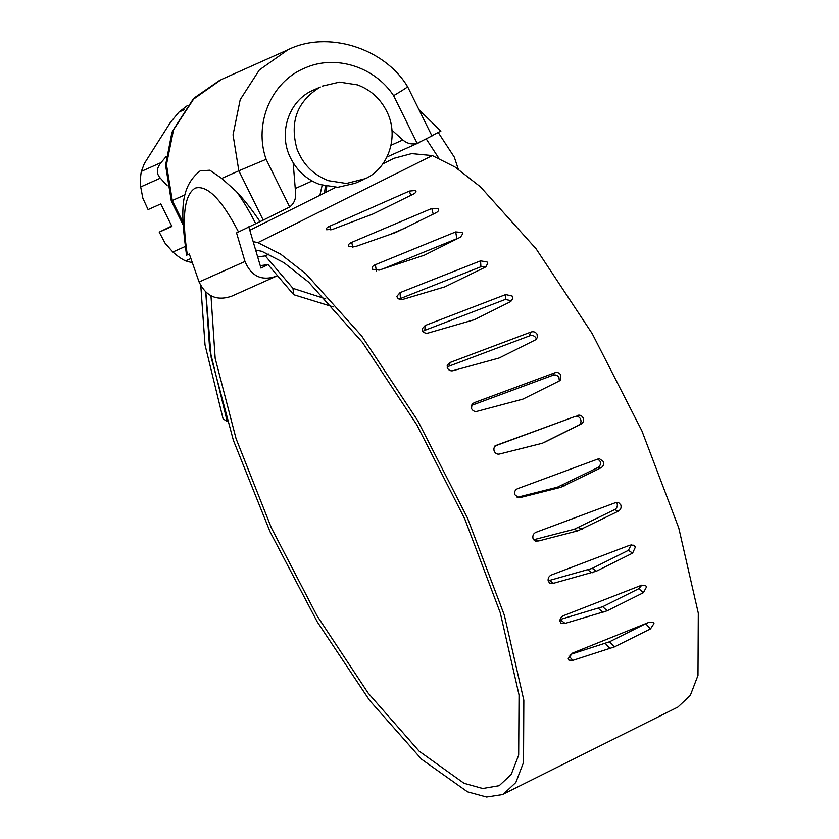 <?xml version="1.0" encoding="UTF-8"?>
<svg xmlns="http://www.w3.org/2000/svg" width="839" height="839" viewBox="0 0 839 839"><rect width="100%" height="100%" fill="white"/><g stroke="black" fill="none" stroke-linecap="round" stroke-linejoin="round"><path stroke-width="1.26" d="M319.9 195.288L322.166 185.272M363.811 179.441L355.222 183.28L337.813 187.307L319.953 184.549C306.969 179.745 297.237 171.03 290.766 158.393C278.076 134.23 288.134 101.844 311.751 90.843L320.341 87.004C297.174 101.1 289.403 121.802 297.037 149.132C302.994 164.496 313.503 175.026 328.542 180.71L346.402 183.468L365.605 178.592C389.223 167.59 399.291 135.205 386.59 111.031C380.119 98.404 370.398 89.689 357.404 84.875L339.543 82.128L322.145 86.155M167.255 185.828L160.354 178.151C156.127 173.61 156.358 168.429 161.036 162.598L166.132 156.589M324.515 192.98L325.396 186.122M326.791 186.426L325.92 192.278M184.077 109.773L178.98 112.059L170.411 122.41L144.35 163.532L141.372 171.387C140.512 175.498 140.281 180.689 140.7 186.929L142.84 198.161L148.083 209.593L160.784 203.929L171.922 226.467L159.221 232.141L165.136 243.279L172.855 252.015C177.637 256.273 181.885 259.23 185.597 260.866L192.372 262.754M178.98 112.059L187.223 105.704M159.221 232.141L171.701 226.016M458.293 169.195L454.308 157.145L438.105 132.331M231.648 296.188C216.997 301.243 206.142 296.513 199.084 281.988L189.32 254.007L186.52 255.224C181.476 215.592 178.193 188.251 200.175 170.883L209.886 170.223L221.737 178.434L236.525 191.68C243.027 200.521 249.424 211.187 255.717 223.688L236.556 232.906L244.988 261.485C251.312 276.335 261.758 281.254 276.314 276.23L230.819 296.576M440.087 131.45L431.823 135.813M248.784 226.803L260.971 268.102L268.029 264.579L293.713 294.699L292.968 288.343L325.773 298.894M438.713 158.068L426.285 139.033M430.973 136.4L417.182 143.375L393.627 95.698C374.519 66.585 335.264 54.336 304.945 68.022C271.406 81.456 253.472 123.648 266.131 159.316L238.842 170.799L233.043 134.848L240.216 99.621L259.366 69.931L287.913 49.795L221.339 79.537L192.802 99.663L173.642 129.353L166.479 164.58L172.268 200.531L171.292 200.982L165.577 165.189L171.964 132.205L194.48 97.775L219.975 80.156M266.131 159.316L289.686 206.992L263.215 220.112L238.842 170.799L221.737 178.434M393.627 95.698C405.017 88.871 409.348 85.998 406.6 87.088M419.479 142.473L386.936 157.019M391.005 145.262L402.846 139.966C407.146 143.616 411.928 144.748 417.182 143.375M402.846 139.966L391.928 130.15M293.168 162.735L295.653 193.452C295.947 199.105 293.965 203.615 289.686 206.992M255.717 223.688L263.215 220.112M182.965 222.167L172.268 200.531L185.136 194.784M259.996 221.548C252.078 209.844 244.254 199.892 236.525 191.68M261.422 265.502L260.352 266.036M277.478 275.653L276.314 276.23M568.926 656.035L572.901 660.335L568.863 660.125L568.234 658.542L572.523 653.099L649.407 622.16L653.434 622.36L653.99 623.545L650.487 628.904L614.337 646.942L572.901 660.335M646.292 623.419L609.554 641.783L570.111 654.546M560.095 619.57L565.067 623.419L560.987 623.178L559.991 621.238C559.938 618.49 561.26 616.581 563.965 615.48L641.562 585.244L645.631 585.486L646.512 586.996L643.377 592.722L607.226 610.761L565.067 623.419M641.887 585.098L638.836 588.684L602.685 606.723L560.525 619.381M548.14 580.892L549.377 580.473L553.572 583.283L549.66 583.168L548.129 580.819C547.857 577.914 549.084 575.921 551.8 574.841L630.068 545.119L633.98 545.235L635.375 547.133L632.585 553.142L596.435 571.181L553.572 583.283M631.285 544.71L628.39 550.332L592.24 568.37L549.377 580.473M533.698 539.823L534.988 539.414L538.732 540.935L535.366 541.103L532.943 538.281C532.471 535.272 533.604 533.237 536.341 532.178L615.228 502.76L618.595 502.592L620.839 504.942C621.552 507.605 620.724 509.672 618.364 511.14L577.903 530.804L538.732 540.935M616.508 502.351L617.095 503.431C617.808 506.095 616.99 508.161 614.62 509.619L574.159 529.283L534.988 539.414M517.17 497.422L520.883 497.391L518.754 497.831L514.8 494.674C514.16 491.633 515.209 489.588 517.978 488.539L597.378 459.216L599.518 458.776L603.272 461.471C604.153 464.187 603.419 466.274 601.081 467.753L560.578 487.396L520.883 497.391M597.903 459.006L600.074 461.293C600.955 463.998 600.221 466.085 597.871 467.564L557.379 487.218L517.684 497.202M330.86 230.012L329.654 226.226C326.874 227.442 325.857 228.628 326.612 229.76L332.915 229.257L373.093 213.924L413.627 193.977C415.945 192.655 416.574 191.491 415.536 190.495L409.411 191.082L410.774 195.403M416.008 191.093L415.536 190.495M329.654 226.226L409.411 191.082M352.925 247.379L351.688 242.387C348.888 243.572 347.933 244.925 348.804 246.467L355.296 246.645L395.809 232.466L436.353 212.582C438.661 211.218 439.237 209.855 438.094 208.492L431.802 208.471L433.207 214.155M348.468 245.837L348.804 246.467M438.65 209.372L438.094 208.492M389.674 234.616L406.391 227.537M351.688 242.387L431.802 208.471M376.48 271.5L375.348 264.704C372.547 265.858 371.625 267.379 372.579 269.288L379.207 270.095L424.345 255.192L460.496 237.143L462.75 233.745L462.121 232.497L455.703 231.921L456.836 238.706L458.503 238.14M372.18 268.365L372.579 269.288M382.657 268.983L456.836 238.706M375.348 264.704L455.703 231.921M399.091 299.135L400.423 298.537L400.056 292.633L396.899 296.314L397.35 297.667C398.986 299.649 401.22 300.1 404.052 299.03L444.89 286.844L485.445 267.075L487.7 263.666L487.029 261.936L480.548 260.856L480.925 266.75L486.033 266.729M400.423 298.537L480.925 266.75M400.056 292.633L480.548 260.856M422.846 331.415L424.807 330.346L425.205 325.48L422.069 328.909L422.51 330.902C424.146 333.167 426.39 333.786 429.211 332.737L474.454 319.659L510.605 301.621L512.86 298.474L512.189 296.062L505.718 294.562L505.319 299.429L511.717 300.834M424.807 330.346L505.319 299.429M425.205 325.48L505.718 294.562M447.093 367.199L449.012 366.161L450.176 362.448L447.177 365.196L447.428 368.174C449.043 370.67 451.256 371.415 454.077 370.387L499.184 357.98L535.334 339.931L537.453 337.488L536.991 334.048C535.303 331.825 533.164 331.216 530.573 332.213L529.419 335.925C532.01 334.918 534.149 335.537 535.827 337.76L536.394 339.187M449.012 366.161L529.419 335.925M450.176 362.448L530.573 332.213M471.287 405.552L474.35 402.615L472 404.146L471.508 408.562C473.049 411.236 475.22 412.064 478.031 411.058L522.886 399.123L559.047 381.074L560.515 379.868L560.819 374.96C559.214 372.6 557.117 371.897 554.527 372.883L552.639 375.348C555.219 374.362 557.316 375.054 558.931 377.424L559.34 380.916M472.462 405.069L552.639 375.348M474.35 402.615L554.527 372.883M495.765 445.603L496.426 445.236M500.149 453.899L500.484 453.742C497.684 454.738 495.576 453.857 494.15 451.078C493.363 448.068 494.36 446.044 497.139 444.985L574.411 416.721C576.98 415.745 579.015 416.49 580.525 418.944C581.542 421.629 580.892 423.716 578.564 425.184L542.403 443.223L500.317 453.826M544.06 442.51L581.133 424.031C583.462 422.562 584.122 420.475 583.095 417.791C581.595 415.336 579.56 414.602 576.98 415.567L577.148 415.494M494.559 446.138L574.411 416.721M333.188 306.885L293.713 294.699M292.968 288.343L265.292 255.885L268.795 254.144M265.292 255.885L257.678 256.954M260.247 265.669L268.029 264.579M205.744 292.108L209.687 349.402L227.191 421.377L223.101 418.892L205.02 344.881L200.804 285.837M382.815 163.888L394.015 158.298L411.655 153.61L432.326 155.582L455.042 167.024L480.443 186.835L536.079 248.795L592.24 333.681L641.887 430.837L678.793 528.056L698.3 613.152L697.985 675.426L690.308 695.416L677.881 707.067L502.362 794.617L486.599 797.05L467.512 791.838L421.587 759.243L369.579 700.387L317.163 621.709L270.053 531.769L233.399 440.381L211.176 357.508L205.828 292.182M580.651 651.242L579.676 650.215M253.168 241.653L257.867 242.639L280.572 254.091L305.973 273.902L361.609 335.862L417.78 420.738L467.417 517.894L504.323 615.113L523.83 700.208L523.515 762.483L515.838 782.483L503.41 794.124M255.633 250.032L261.894 251.333L283.96 262.691L308.605 282.103L362.469 342.417L416.763 424.733L464.691 518.764L500.264 612.753L519.037 694.965L518.67 755.121L511.224 774.439L499.195 785.692L482.74 788.513L464.051 783.311L419.07 751.115L368.185 693.14L317.048 615.816L271.312 527.721L236.053 438.587L215.172 358.316L210.977 295.779M257.867 242.639L432.326 155.582M190.883 258.506L185.597 260.866M185.146 246.519L172.855 252.015M161.036 162.598L141.372 171.387M160.354 178.151L140.7 186.929M199.084 281.988L244.988 261.485M238.559 232.015C221.601 199.304 207.139 184.685 195.151 188.146C184.223 194.921 181.612 217.175 187.317 254.899M605.359 643.492L610.131 648.662M609.554 641.783L614.337 646.942M645.715 623.744L650.487 628.904M598.448 608.401L602.989 612.439M602.685 606.723L607.226 610.761M638.836 588.684L643.377 592.722M587.961 570.017L592.156 572.827M592.24 568.37L596.435 571.181M628.39 550.332L632.585 553.142M574.159 529.283L577.903 530.804M578.47 527.658L582.214 529.178M614.62 509.619L618.364 511.14M557.379 487.218L560.578 487.396M561.721 485.603L564.92 485.791M597.871 467.564L601.081 467.753M578.564 425.184L581.133 424.031M295.255 188.534L312.129 181.004M440.894 131.125L418.965 109.657M183.059 224.8L171.292 200.982M431.98 136.002L407.628 86.742C384.168 47.571 326.853 30.204 287.913 49.795M335.831 187.338L249.802 230.264"/></g></svg>
